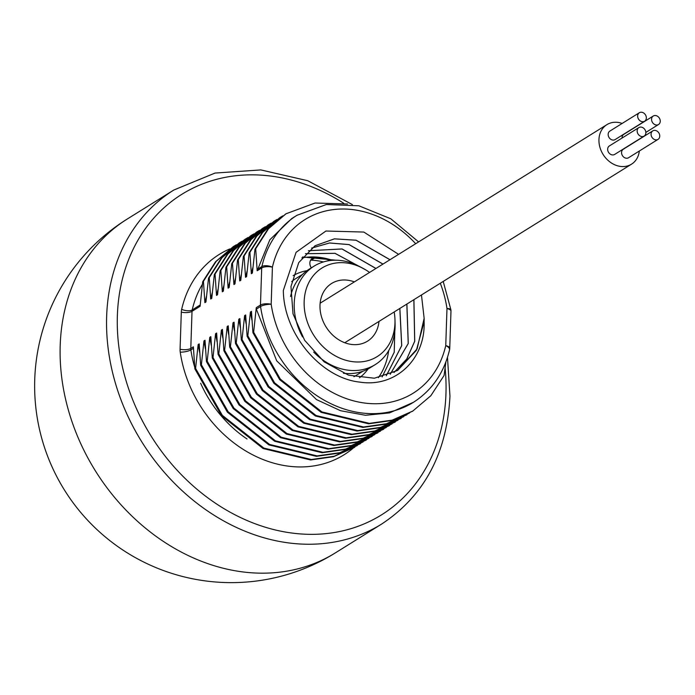 <?xml version="1.0" encoding="UTF-8"?>
<svg xmlns="http://www.w3.org/2000/svg" width="695" height="695" viewBox="0 0 695 695"><rect width="100%" height="100%" fill="white"/><g stroke="black" fill="none" stroke-linecap="round" stroke-linejoin="round"><path stroke-width="1.04" d="M421.465 294.975L424.15 318.345A74.747 60.917 58.1 0 1 424.115 321.794C425.601 358.672 395.907 387.897 359.758 382.102C321.429 378.097 283.734 334.382 283.334 290.458L296.07 252.337L325.912 231.027L363.815 232.052L398.6 254.353M440.291 283.247A102.287 83.357 -121.9 0 1 446.981 308.519L445.747 345.623A7.871 3.527 -167.1 0 1 449.552 349.793C444.027 372.876 431.995 390.373 413.438 402.301L389.539 412.899L365.509 415.28L340.62 410.736L316.494 399.59L276.697 360.818L256.333 309.136L256.273 307.659L253.649 332.227L252.919 332.688L251.468 311.343L250.409 312.003L247.837 335.85L247.116 336.302L245.665 314.957L244.605 315.617L242.034 339.464L241.304 339.916L239.862 318.571L238.802 319.231L236.222 343.078L235.501 343.53L234.05 322.193L232.99 322.845L230.419 346.692L229.697 347.144L228.247 325.807L227.187 326.468L224.615 350.306L223.886 350.758L222.435 329.421L221.384 330.082L218.803 353.929L218.082 354.381L216.632 333.035L215.572 333.696L213 357.543L212.279 357.995L210.828 336.649L209.768 337.31L207.197 361.157L206.467 361.608L205.016 340.263L203.965 340.924L201.385 364.771L200.664 365.222L199.213 343.886L198.153 344.538L195.582 368.385L194.852 368.837L193.384 346.822L190.795 348.438A7.871 6.411 58.1 0 0 190.873 349.889A110.157 89.768 58.1 0 0 194.696 367.16M445.895 361.939L444.079 375.482L430.813 395.75L412.839 411.023L392.232 420.119L369.384 423.359L321.898 411.918L280.398 379.201L253.649 332.227M202.384 284.29A110.157 89.768 58.1 0 0 192.202 309.935A7.871 6.411 58.1 0 0 192.02 311.325L200.082 306.313L202.714 281.736L203.444 281.284L204.886 302.62L205.946 301.969L208.526 278.122L209.247 277.67L210.698 299.006L211.758 298.346L214.329 274.508L215.05 274.056L216.501 295.392L217.561 294.732L220.133 270.885L220.862 270.433L222.313 291.778L223.364 291.118L225.945 267.271L226.666 266.819L228.116 288.164L229.176 287.504L231.748 263.657L232.478 263.205L233.92 284.55L234.98 283.89L237.551 260.043L238.281 259.591L239.732 280.928L240.783 280.276L243.363 256.429L244.084 255.977L245.535 277.314L246.595 276.653L249.166 252.815L249.896 252.363L251.338 273.7L252.398 273.039L254.969 249.192L255.699 248.74L257.167 270.763L269.842 239.766L291.77 218.543L296.982 215.294A110.157 89.768 -121.9 0 0 261.876 266.55A7.871 3.527 12.9 0 1 272.414 267.158A102.287 83.357 -121.9 0 1 415.68 243.719M412.5 411.232L391.502 420.571L368.654 423.811L321.168 412.37L279.668 379.652L252.919 332.688M251.885 319.995L250.409 312.003M409.564 412.995L386.429 423.733L363.572 426.973L316.086 415.532L274.594 382.815L247.837 335.85M406.688 414.846L385.699 424.185L362.851 427.425L315.365 415.984L273.865 383.266L247.116 336.302M246.082 323.609L244.605 315.617M403.76 416.609L380.617 427.347L357.769 430.587L310.283 419.155L268.783 386.429L242.034 339.464M400.885 418.459L379.896 427.799L357.039 431.039L309.553 419.606L268.062 386.88L241.304 339.916M240.279 327.232L238.802 319.231M397.948 420.223L374.814 430.961L351.965 434.201L304.48 422.769L262.979 390.051L236.222 343.078M395.081 422.082L374.084 431.413L351.236 434.653L303.75 423.22L262.25 390.503L235.501 343.53M234.467 330.846L232.99 322.845M392.145 423.837L369.002 434.575L346.153 437.815L298.668 426.382L257.176 393.665L230.419 346.692M389.269 425.696L368.281 435.027L345.432 438.267L297.947 426.834L256.446 394.117L229.697 347.144M228.664 334.46L227.187 326.468M386.342 427.451L363.198 438.197L340.35 441.438L292.864 429.996L251.364 397.279L224.615 350.306M383.466 429.31L362.477 438.649L339.62 441.89L292.135 430.448L250.643 397.731L223.886 350.758M222.86 338.074L221.384 330.082M380.53 431.074L357.395 441.812L334.538 445.052L287.052 433.611L245.561 400.893L218.803 353.929M377.654 432.924L356.665 442.263L333.817 445.504L286.331 434.062L244.831 401.345L218.082 354.381M217.049 341.688L215.572 333.696M374.727 434.688L351.583 445.426L328.735 448.666L281.249 437.224L239.758 404.507L213 357.543M371.851 436.538L350.862 445.877L328.014 449.118L280.528 437.676L239.028 404.959L212.279 357.995M211.245 345.302L209.768 337.31M368.923 438.302L345.78 449.04L322.932 452.28L275.446 440.847L233.946 408.121L207.197 361.157M366.048 440.152L345.059 449.491L322.202 452.732L274.716 441.299L233.225 408.573L206.467 361.608M205.442 348.925L203.965 340.924M363.111 441.916L339.977 452.654L317.12 455.894L269.634 444.461L228.142 411.744L201.385 364.771M360.236 443.775L339.247 453.105L316.399 456.346L268.913 444.913L227.413 412.196L200.664 365.222M199.63 352.539L198.153 344.538M357.308 445.53L334.165 456.268L311.317 459.508L263.831 448.075L222.339 415.358L195.582 368.385M354.433 447.389L333.444 456.719L310.596 459.96L263.11 448.527L221.609 415.81L194.852 368.837M202.714 281.736L215.528 261.754L233.398 246.551M203.444 281.284L216.249 261.303L233.781 246.308L236.326 244.788M204.886 302.62L206.424 296.47M208.526 278.122L221.331 258.132L239.202 242.937M209.247 277.67L222.061 257.68L239.584 242.694L242.138 241.174M210.698 299.006L212.227 292.856M214.329 274.508L227.143 254.518L244.666 239.532L247.941 237.56M215.05 274.056L227.864 254.066L245.387 239.08M216.501 295.392L218.039 289.242M220.133 270.885L232.947 250.904L250.817 235.701M220.862 270.433L233.668 250.452L251.199 235.466L253.744 233.946M222.313 291.778L223.842 285.628M225.945 267.271L238.75 247.29L256.62 232.087M226.666 266.819L239.48 246.838L257.002 231.843L259.556 230.332M228.116 288.164L229.645 282.005M231.748 263.657L244.562 243.676L262.423 228.473M232.478 263.205L245.283 243.224L262.806 228.229L265.36 226.709M233.92 284.55L235.457 278.391M237.551 260.043L250.365 240.062L268.235 224.859M238.281 259.591L251.095 239.61L268.618 224.615L271.163 223.095M239.732 280.928L241.261 274.777M243.363 256.429L256.168 236.439L274.038 221.236M244.084 255.977L256.898 235.987L274.421 221.001L276.975 219.481M245.535 277.314L247.064 271.163M249.166 252.815L261.98 232.825L279.842 217.622M249.896 252.363L262.701 232.373L280.224 217.387L282.778 215.867M251.338 273.7L252.876 267.549M254.969 249.192L267.784 229.211L285.654 214.008M255.699 248.74L268.513 228.759L286.036 213.773L315.087 203.018L347.604 203.983M390.234 374.266L408.269 343.469L406.896 304.045M382.988 264.074L349.099 244.579L329.543 242.963L311.655 248.08M394.004 372.503L406.792 358.985L414.733 341.28L413.916 299.667M390.008 259.704L356.118 240.201L334.443 238.837L315.07 245.735L298.737 262.614L290.962 286.54L293.012 313.836L304.627 340.289L324.131 361.852L348.595 375.187L374.37 378.219L397.61 370.452L416.401 350.306L424.115 321.794M389.956 259.739L356.066 240.235L334.434 238.863L315.104 245.717M397.566 370.478L417.104 348.907L424.15 318.345M413.864 299.701L414.68 341.297L406.749 359.002L393.978 372.511M311.629 248.098L329.508 242.998L349.038 244.614L382.936 264.109M406.836 304.08L408.217 343.486L390.199 374.275M375.969 268.444L342.07 248.949L308.432 250.721M308.406 250.747L342.018 248.984L375.908 268.478M302.586 256.976L335.894 260.208M382.137 376.916L394.213 352.252L395.047 322.584M365.822 269.938L335.051 253.319L305.409 253.692M386.281 375.743L401.736 345.597L399.868 308.415M399.816 308.45L401.684 345.615L386.246 375.752M305.383 253.71L334.999 253.354L365.509 269.747M378.367 377.689A74.747 60.917 58.1 0 0 388.687 350.601M332.471 260.312A74.747 60.917 58.1 0 0 301.847 257.932M311.325 267.853A7.08 5.768 -121.9 0 1 312.264 258.462A7.08 5.768 -121.9 0 1 315.13 257.732A73.957 60.274 -121.9 0 1 330.664 260.469M310.63 260.156A7.08 5.768 -121.9 0 1 311.264 260.147A73.957 60.274 -121.9 0 1 323.418 261.945M394.178 311.959A52.186 42.525 -121.9 0 1 394.977 319.935L395.081 323.835A57.954 47.234 -121.9 0 1 375.283 364.58L370.365 367.638A57.954 47.234 -121.9 0 1 343.434 373.276M394.977 319.935A52.186 42.525 -121.9 0 1 347.952 360.818A52.186 42.525 58.1 0 1 304.158 301.56A52.186 42.525 58.1 0 1 351.166 263.822A52.186 42.525 -121.9 0 1 362.764 268.201L359.306 266.385A57.954 47.234 -121.9 0 0 346.431 261.52A57.954 47.234 58.1 0 0 314.01 266.176L309.093 269.243A57.954 47.234 58.1 0 0 290.553 296.504M375.283 364.58A57.954 47.234 -121.9 0 1 342.861 369.236A57.954 47.234 58.1 0 1 313.636 352.017M314.01 266.176A57.954 47.234 58.1 0 0 302.551 336.919M362.764 268.201A52.186 42.525 -121.9 0 1 369.566 272.431M378.983 321.42A33.977 27.687 -121.9 0 1 348.516 343.895A33.977 27.687 58.1 0 1 340.967 341.036A33.977 27.687 58.1 0 1 319.995 307.355A33.977 27.687 58.1 0 1 350.61 280.745A33.977 27.687 -121.9 0 1 354.372 281.892M622.155 123.441A23.283 18.974 58.1 0 0 619.923 122.772A23.283 18.974 58.1 0 0 606.9 124.648A23.283 18.974 58.1 0 0 599.889 147.192A23.283 18.974 58.1 0 0 618.489 166.053A23.283 18.974 58.1 0 0 631.512 164.176A23.283 18.974 58.1 0 0 639.331 151.024M639.348 112.729L609.854 131.094A4.995 4.074 58.1 0 0 608.151 134.309A4.995 4.074 58.1 0 0 610.497 139.096A4.995 4.074 58.1 0 0 615.136 139.573L644.63 121.208A4.995 4.074 58.1 0 0 646.341 118.002A4.995 4.074 58.1 0 0 643.987 113.215A4.995 4.074 58.1 0 0 639.348 112.729A4.995 4.074 58.1 0 0 637.645 115.943A4.995 4.074 58.1 0 0 639.999 120.73A4.995 4.074 58.1 0 0 644.63 121.208M653.265 116.022A4.995 4.074 58.1 0 0 651.554 119.236A4.995 4.074 58.1 0 0 653.908 124.023A4.995 4.074 58.1 0 0 658.547 124.509A4.995 4.074 58.1 0 0 660.25 121.295A4.995 4.074 58.1 0 0 657.896 116.508A4.995 4.074 58.1 0 0 653.265 116.022L623.763 134.387A4.995 4.074 58.1 0 0 622.06 137.601A4.995 4.074 58.1 0 0 622.068 138.044M652.77 130.886L623.276 149.251A4.995 4.074 58.1 0 0 621.565 152.457A4.995 4.074 58.1 0 0 623.919 157.252A4.995 4.074 58.1 0 0 628.558 157.73L658.052 139.365A4.995 4.074 58.1 0 0 659.755 136.15A4.995 4.074 58.1 0 0 657.409 131.364A4.995 4.074 58.1 0 0 652.77 130.886A4.995 4.074 58.1 0 0 651.067 134.092A4.995 4.074 58.1 0 0 653.413 138.878A4.995 4.074 58.1 0 0 658.052 139.365M638.861 127.585L609.359 145.95A4.995 4.074 58.1 0 0 607.656 149.164A4.995 4.074 58.1 0 0 610.01 153.951A4.995 4.074 58.1 0 0 614.641 154.438L644.143 136.072A4.995 4.074 58.1 0 0 645.846 132.858A4.995 4.074 58.1 0 0 643.492 128.071A4.995 4.074 58.1 0 0 638.861 127.585A4.995 4.074 58.1 0 0 637.15 130.799A4.995 4.074 58.1 0 0 639.504 135.586A4.995 4.074 58.1 0 0 644.143 136.072M449.552 349.793A7.871 7.871 0 0 0 449.743 348.291A7.871 2.893 -178.1 0 0 445.747 345.623A102.287 83.357 -121.9 0 1 355.927 401.441A102.287 83.357 -121.9 0 1 271.18 304.262L272.414 267.158A7.871 2.893 1.9 0 0 261.702 267.94A7.871 6.411 -121.9 0 1 261.876 266.55L257.298 269.399M413.438 402.301A110.157 89.768 -121.9 0 1 260.555 306.504A7.871 2.155 -8.3 0 1 271.18 304.262A7.871 2.893 1.9 0 0 260.469 305.044L261.702 267.94L257.167 270.763M256.273 307.659L260.469 305.044A7.871 6.411 -121.9 0 0 260.555 306.504L256.333 309.136M449.743 348.291L450.977 311.186A7.871 2.893 -178.1 0 0 446.981 308.519A7.871 2.155 171.7 0 1 450.899 309.788L443.21 281.432M229.75 248.94A118.02 96.179 58.1 0 0 181.664 309.327A15.733 12.823 58.1 0 0 181.308 312.116A7.871 2.893 -178.1 0 0 192.02 311.325L190.795 348.438A7.871 2.893 -178.1 0 1 180.075 349.22A15.733 12.823 58.1 0 0 180.24 352.139A118.02 96.179 58.1 0 0 249.288 453.001A118.02 96.179 58.1 0 0 353.095 448.214M193.436 348.299L190.873 349.889A7.871 2.155 171.7 0 1 180.24 352.139M200.638 383.258A110.157 89.768 58.1 0 0 247.046 438.971M445.113 368.081A188.832 153.89 -121.9 0 1 445.964 393.526A188.832 153.89 -121.9 0 1 275.846 530.085A188.832 153.89 -121.9 0 1 117.368 315.669A188.832 153.89 -121.9 0 1 343.721 203.253M181.308 312.116L180.075 349.22M381.772 523.978A196.702 160.302 -121.9 0 1 199.187 504.952A196.702 160.302 -121.9 0 1 106.648 316.451A196.702 160.302 -121.9 0 1 173.82 190.03L127.367 218.951A196.702 160.302 58.1 0 0 60.204 345.38A196.702 160.302 58.1 0 0 152.735 533.882A196.702 160.302 58.1 0 0 335.32 552.907L381.772 523.978C424.298 495.874 447.024 453.279 449.96 396.193L447.484 357.36M181.664 309.327A7.871 3.527 -167.1 0 0 192.202 309.935L200.195 304.957M359.48 377.776A60.978 49.693 58.1 0 0 368.133 368.923M306.947 270.676A60.978 49.693 58.1 0 0 293.125 275.646M353.911 376.69A57.042 46.487 58.1 0 0 356.335 375.3L362.79 371.278M302.49 274.429L296.027 278.452A57.042 46.487 58.1 0 0 291.709 281.588M311.264 260.147L315.13 257.732M450.977 311.186A7.871 7.871 0 0 0 450.899 309.788M418.599 241.903L390.79 218.777L358.872 205.79L326.355 204.512L296.982 215.294M412.839 411.023L412.109 411.475M407.027 414.637L406.306 415.089M401.224 418.251L400.502 418.703M395.42 421.865L394.69 422.317M389.608 425.479L388.887 425.931M383.805 429.093L383.084 429.545M378.002 432.716L377.272 433.167M372.19 436.33L371.469 436.781M366.387 439.944L365.657 440.395M360.583 443.558L359.854 444.009M354.771 447.172L354.05 447.623M127.367 218.951A196.702 196.702 0 0 0 133.006 556.287A196.702 196.702 0 0 0 335.32 552.907M352.348 204.573L307.755 180.726L260.834 169.919L215.033 173.064L173.82 190.03M233.781 246.308L233.051 246.76M239.584 242.694L238.863 243.146M251.199 235.466L250.469 235.918M257.002 231.843L256.281 232.304M262.814 228.229L262.084 228.681M268.618 224.615L267.888 225.067M274.421 221.001L273.7 221.453M280.233 217.387L279.503 217.839M286.036 213.773L285.306 214.225M320.134 303.211L606.9 124.648M345.363 342.357L631.512 164.176M645.837 132.415L658.547 124.509"/></g></svg>
